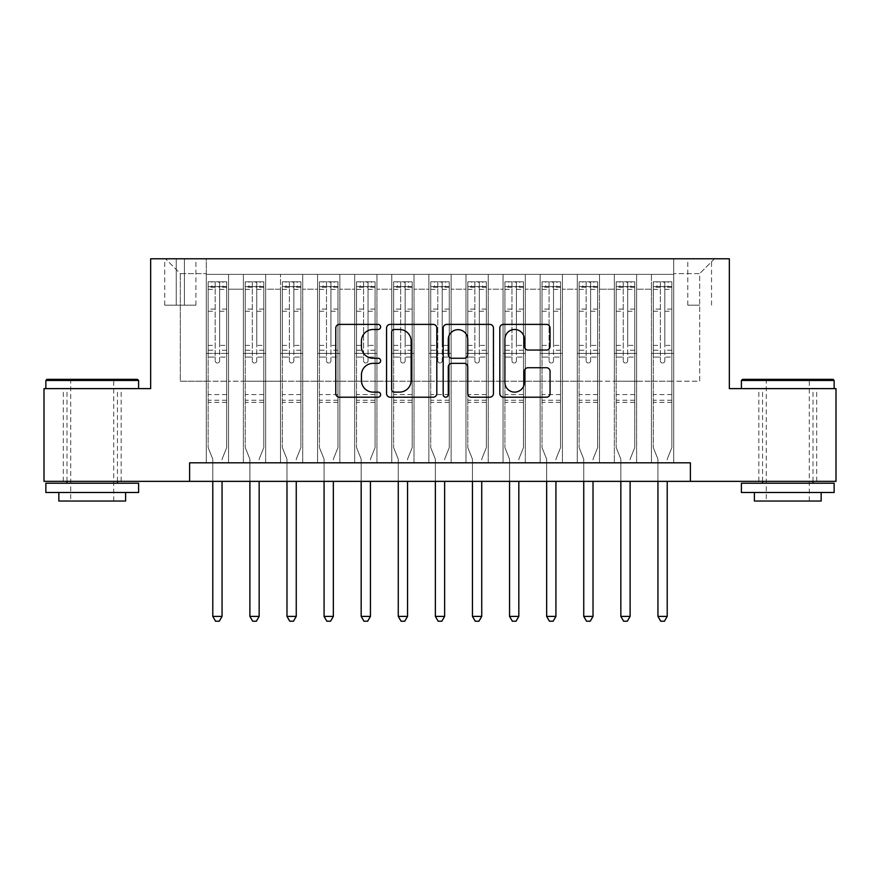 <?xml version="1.0" encoding="UTF-8"?>
<svg xmlns="http://www.w3.org/2000/svg" width="880" height="880" viewBox="0 0 880 880"><rect width="100%" height="100%" fill="white"/><g stroke="black" fill="none" stroke-linecap="round" stroke-linejoin="round"><path stroke-width="0.66" stroke-dasharray="4.4 3.3" d="M380.644 326.942A2.552 2.552 0 0 0 378.103 324.39L339.416 324.39A3.641 3.641 0 0 0 335.775 328.031L335.775 393.569A3.641 3.641 0 0 0 339.416 397.21L378.103 397.21A2.552 2.552 0 0 0 380.644 394.658A2.552 2.552 0 0 0 378.103 392.117L373.098 392.117A11.649 11.649 0 0 1 361.438 380.468L361.438 375.001A11.649 11.649 0 0 1 373.098 363.352L378.103 363.352A2.552 2.552 0 0 0 380.644 360.8A2.552 2.552 0 0 0 378.103 358.248L373.098 358.248A11.649 11.649 0 0 1 361.438 346.599L361.438 341.132A11.649 11.649 0 0 1 373.098 329.483L378.103 329.483A2.552 2.552 0 0 0 380.644 326.942M787.776 388.619L741.4 388.619L787.776 388.619M787.776 481.36L758.835 481.36L787.776 481.36M92.224 388.619L138.6 388.619L92.224 388.619M92.224 481.36L121.165 481.36L92.224 481.36M699.677 258.786L687.797 258.786L699.677 258.786M699.677 305.151L687.797 305.151L699.677 305.151M673.706 462.814L673.706 274.362L206.294 274.362L206.294 462.814L228.558 462.814L206.294 462.814L228.558 462.814L206.294 462.814L206.294 274.362L228.558 274.362L228.558 462.814L228.558 274.362L228.558 381.205L243.386 381.205L228.558 381.205L228.558 274.362L206.294 274.362L673.706 274.362L673.706 462.814L651.442 462.814L651.442 274.362L614.35 274.362L614.35 462.814L614.35 274.362L636.614 274.362L636.614 462.814L636.614 274.362L636.614 381.205L636.614 274.362L651.442 274.362L651.442 462.814L673.706 462.814L651.442 462.814L673.706 462.814L673.706 273.625L673.706 381.205L699.677 381.205L699.677 273.625L673.706 273.625L699.677 273.625L699.677 381.205L673.706 381.205L673.706 353.386L673.706 462.814M614.35 462.814L636.614 462.814L614.35 462.814L636.614 462.814L614.35 462.814L614.35 353.386L614.35 381.205L599.511 381.205L599.511 289.201L599.511 381.205L614.35 381.205L614.35 289.201L614.35 381.205L651.442 381.205L636.614 381.205L636.614 353.386L636.614 381.205L614.35 381.205L614.35 353.386L636.614 353.386L636.614 462.814L636.614 353.386L614.35 353.386L614.35 462.814M599.511 462.814L599.511 274.362L577.258 274.362L577.258 462.814L577.258 274.362L599.511 274.362L599.511 462.814L577.258 462.814L599.511 462.814L577.258 462.814L599.511 462.814L599.511 353.386L599.511 462.814M562.419 462.814L562.419 274.362L540.155 274.362L540.155 462.814L540.155 274.362L562.419 274.362L562.419 462.814L540.155 462.814L562.419 462.814L540.155 462.814L562.419 462.814L562.419 289.201L562.419 381.205L577.258 381.205L562.419 381.205L562.419 353.386L562.419 462.814M525.316 462.814L525.316 274.362L503.063 274.362L503.063 462.814L503.063 274.362L525.316 274.362L525.316 462.814L503.063 462.814L525.316 462.814L503.063 462.814L525.316 462.814L525.316 289.201L525.316 381.205L540.155 381.205L525.316 381.205L525.316 353.386L525.316 462.814M488.224 462.814L488.224 274.362L465.971 274.362L465.971 462.814L465.971 274.362L488.224 274.362L488.224 462.814L465.971 462.814L488.224 462.814L465.971 462.814L488.224 462.814L488.224 289.201L488.224 381.205L503.063 381.205L488.224 381.205L488.224 353.386L488.224 462.814M451.132 462.814L451.132 274.362L428.868 274.362L428.868 462.814L428.868 274.362L451.132 274.362L451.132 462.814L428.868 462.814L451.132 462.814L428.868 462.814L451.132 462.814L451.132 289.201L451.132 381.205L465.971 381.205L451.132 381.205L451.132 353.386L451.132 462.814M414.029 462.814L414.029 274.362L391.776 274.362L391.776 462.814L391.776 274.362L414.029 274.362L414.029 462.814L391.776 462.814L414.029 462.814L391.776 462.814L414.029 462.814L414.029 289.201L414.029 381.205L428.868 381.205L414.029 381.205L414.029 353.386L414.029 462.814M376.937 462.814L376.937 274.362L354.684 274.362L354.684 462.814L354.684 274.362L376.937 274.362L376.937 462.814L354.684 462.814L376.937 462.814L354.684 462.814L376.937 462.814L376.937 289.201L376.937 381.205L391.776 381.205L376.937 381.205L376.937 353.386L376.937 462.814M339.845 462.814L339.845 274.362L317.581 274.362L317.581 462.814L317.581 274.362L339.845 274.362L339.845 462.814L317.581 462.814L339.845 462.814L317.581 462.814L339.845 462.814L339.845 289.201L339.845 381.205L354.684 381.205L339.845 381.205L339.845 353.386L339.845 462.814M302.742 462.814L302.742 274.362L280.489 274.362L280.489 462.814L280.489 274.362L302.742 274.362L302.742 462.814L280.489 462.814L302.742 462.814L280.489 462.814L302.742 462.814L302.742 289.201L302.742 381.205L317.581 381.205L302.742 381.205L302.742 353.386L302.742 462.814M265.65 462.814L265.65 274.362L243.386 274.362L243.386 462.814L243.386 274.362L265.65 274.362L265.65 462.814L243.386 462.814L265.65 462.814L243.386 462.814L265.65 462.814L265.65 353.386L265.65 462.814M651.442 289.201L651.442 381.205L651.442 274.362L651.442 289.201L636.614 289.201L651.442 289.201M577.258 289.201L577.258 381.205L577.258 274.362L562.419 274.362L562.419 289.201L562.419 274.362L577.258 274.362L577.258 289.201L562.419 289.201L577.258 289.201M540.155 289.201L540.155 381.205L540.155 274.362L525.316 274.362L525.316 289.201L525.316 274.362L540.155 274.362L540.155 289.201L525.316 289.201L540.155 289.201M503.063 289.201L503.063 381.205L503.063 274.362L488.224 274.362L488.224 289.201L488.224 274.362L503.063 274.362L503.063 289.201L488.224 289.201L503.063 289.201M465.971 289.201L465.971 381.205L465.971 274.362L451.132 274.362L451.132 289.201L451.132 274.362L465.971 274.362L465.971 289.201L451.132 289.201L465.971 289.201M428.868 289.201L428.868 381.205L428.868 274.362L414.029 274.362L414.029 289.201L414.029 274.362L428.868 274.362L428.868 289.201L414.029 289.201L428.868 289.201M391.776 289.201L391.776 381.205L391.776 274.362L376.937 274.362L376.937 289.201L376.937 274.362L391.776 274.362L391.776 289.201L376.937 289.201L391.776 289.201M354.684 289.201L354.684 381.205L354.684 274.362L339.845 274.362L339.845 289.201L339.845 274.362L354.684 274.362L354.684 289.201L339.845 289.201L354.684 289.201M317.581 289.201L317.581 381.205L317.581 274.362L302.742 274.362L302.742 289.201L302.742 274.362L317.581 274.362L317.581 289.201L302.742 289.201L317.581 289.201M265.65 289.201L265.65 381.205L265.65 274.362L265.65 289.201L280.489 289.201L280.489 381.205L265.65 381.205L280.489 381.205L280.489 274.362L265.65 274.362L280.489 274.362L280.489 289.201L265.65 289.201M189.607 481.36L189.607 462.814L189.607 481.36L189.607 462.814L690.393 462.814L189.607 462.814L690.393 462.814L690.393 481.36L44 481.36L44 388.619L150.656 388.619L150.656 258.786L729.344 258.786L729.344 388.619L836 388.619L836 481.36L690.393 481.36L690.393 462.814L690.393 481.36M176.242 258.786L164.747 258.786L176.242 258.786L176.242 305.151L164.747 305.151L184.404 305.151L176.242 305.151L176.242 258.786M184.404 258.786L195.91 258.786L184.404 258.786L184.404 305.151L195.91 305.151L184.404 305.151L184.404 258.786M673.706 258.786L206.294 258.786L714.516 258.786L673.706 258.786L673.706 274.362L673.706 258.786M206.294 258.786L165.484 258.786L206.294 258.786L206.294 381.205L180.323 381.205L180.323 273.625L206.294 273.625L180.323 273.625L165.484 258.786L180.323 273.625L180.323 381.205L206.294 381.205L206.294 258.786M243.386 289.201L243.386 381.205L243.386 274.362L228.558 274.362L243.386 274.362L243.386 289.201L228.558 289.201L243.386 289.201M614.35 274.362L599.511 274.362L599.511 289.201L599.511 274.362L614.35 274.362L614.35 289.201L614.35 274.362M577.258 381.205L599.511 381.205L577.258 381.205L577.258 353.386L577.258 381.205M540.155 381.205L562.419 381.205L540.155 381.205L540.155 353.386L540.155 381.205M503.063 381.205L525.316 381.205L503.063 381.205L503.063 353.386L503.063 381.205M465.971 381.205L488.224 381.205L465.971 381.205L465.971 353.386L465.971 381.205M428.868 381.205L451.132 381.205L428.868 381.205L428.868 353.386L428.868 381.205M391.776 381.205L414.029 381.205L391.776 381.205L391.776 353.386L391.776 381.205M354.684 381.205L376.937 381.205L354.684 381.205L354.684 353.386L354.684 381.205M317.581 381.205L339.845 381.205L317.581 381.205L317.581 353.386L317.581 381.205M280.489 381.205L302.742 381.205L280.489 381.205L280.489 353.386L280.489 381.205M243.386 381.205L265.65 381.205L265.65 353.386L265.65 381.205L243.386 381.205L243.386 353.386L265.65 353.386L243.386 353.386L243.386 462.814L243.386 381.205M206.294 381.205L228.558 381.205L228.558 353.386L228.558 462.814L228.558 353.386L228.558 381.205L206.294 381.205L206.294 353.386L228.558 353.386L206.294 353.386L206.294 462.814L206.294 381.205M651.442 381.205L673.706 381.205L651.442 381.205L651.442 353.386L651.442 381.205M206.294 353.386L228.558 353.386L206.294 353.386M243.386 353.386L265.65 353.386L243.386 353.386M280.489 353.386L302.742 353.386L280.489 353.386L280.489 462.814L280.489 353.386L302.742 353.386L280.489 353.386M317.581 353.386L339.845 353.386L317.581 353.386L317.581 462.814L317.581 353.386L339.845 353.386L317.581 353.386M354.684 353.386L376.937 353.386L354.684 353.386L354.684 462.814L354.684 353.386L376.937 353.386L354.684 353.386M391.776 353.386L414.029 353.386L391.776 353.386L391.776 462.814L391.776 353.386L414.029 353.386L391.776 353.386M428.868 353.386L451.132 353.386L428.868 353.386L428.868 462.814L428.868 353.386L451.132 353.386L428.868 353.386M465.971 353.386L488.224 353.386L465.971 353.386L465.971 462.814L465.971 353.386L488.224 353.386L465.971 353.386M503.063 353.386L525.316 353.386L503.063 353.386L503.063 462.814L503.063 353.386L525.316 353.386L503.063 353.386M540.155 353.386L562.419 353.386L540.155 353.386L540.155 462.814L540.155 353.386L562.419 353.386L540.155 353.386M577.258 353.386L599.511 353.386L577.258 353.386L577.258 462.814L577.258 353.386L599.511 353.386L577.258 353.386M614.35 353.386L636.614 353.386L614.35 353.386M651.442 353.386L673.706 353.386L651.442 353.386L651.442 462.814L651.442 353.386L673.706 353.386L651.442 353.386M714.516 258.786L699.677 273.625L714.516 258.786M436.81 393.569L436.81 328.031A3.641 3.641 0 0 0 433.169 324.39L390.203 324.39A3.641 3.641 0 0 0 386.562 328.031L386.562 393.569A3.641 3.641 0 0 0 390.203 397.21L433.169 397.21A3.641 3.641 0 0 0 436.81 393.569M394.207 329.483A2.552 2.552 0 0 0 391.666 332.035L391.666 389.565A2.552 2.552 0 0 0 394.207 392.117L399.487 392.117A11.649 11.649 0 0 0 411.147 380.468L411.147 341.132A11.649 11.649 0 0 0 399.487 329.483L394.207 329.483M446.831 324.39L489.797 324.39A3.641 3.641 0 0 1 493.438 328.031L493.438 393.569A3.641 3.641 0 0 1 489.797 397.21L471.405 397.21A3.641 3.641 0 0 1 467.764 393.569L467.764 366.993A3.641 3.641 0 0 0 464.123 363.352L451.924 363.352A3.641 3.641 0 0 0 448.283 366.993L448.283 394.658A2.552 2.552 0 0 1 445.731 397.21A2.552 2.552 0 0 1 443.19 394.658L443.19 328.031A3.641 3.641 0 0 1 446.831 324.39M467.764 339.405A9.735 9.735 0 0 0 458.029 329.67A9.735 9.735 0 0 0 448.283 339.405L448.283 354.607A3.641 3.641 0 0 0 451.924 358.248L464.123 358.248A3.641 3.641 0 0 0 467.764 354.607L467.764 339.405M528.022 350.053L546.414 350.053A3.641 3.641 0 0 0 550.055 346.412L550.055 328.031A3.641 3.641 0 0 0 546.414 324.39L503.448 324.39A3.641 3.641 0 0 0 499.807 328.031L499.807 393.569A3.641 3.641 0 0 0 503.448 397.21L546.414 397.21A3.641 3.641 0 0 0 550.055 393.569L550.055 371.36A3.641 3.641 0 0 0 546.414 367.719L528.022 367.719A3.641 3.641 0 0 0 524.381 371.36L524.381 382.371A9.735 9.735 0 0 1 514.646 392.117A9.735 9.735 0 0 1 504.9 382.371L504.9 339.229A9.735 9.735 0 0 1 514.646 329.483A9.735 9.735 0 0 1 524.381 339.229L524.381 346.412A3.641 3.641 0 0 0 528.022 350.053M215.193 360.8A2.222 2.222 0 0 0 217.426 363.022A2.222 2.222 0 0 1 215.193 360.8L215.193 357.082L215.193 360.8M226.6 281.787L222.992 281.787L222.992 286.605L226.699 286.616L226.699 281.787L208.153 281.787L208.153 447.601L208.153 357.082L215.193 357.082L215.193 350.218L208.153 350.218M208.153 281.787L208.153 357.082L215.193 357.082L215.193 287.584C216.678 286.286 218.163 286.286 219.648 287.584L219.648 345.4L226.699 345.4L226.699 447.601L226.699 357.082L219.648 357.082L219.648 360.8A2.222 2.222 0 0 1 217.426 363.022A2.222 2.222 0 0 0 219.648 360.8L219.648 345.4M226.699 286.616L226.699 345.4M226.699 281.787L226.699 357.082L219.648 357.082L219.648 282.249L215.193 282.249L215.193 350.218M222.992 281.787L208.241 281.787M222.992 286.605L211.86 286.605L211.86 281.787M208.153 286.616L226.6 286.605M208.241 286.605L211.86 286.605M222.332 458.458L226.699 447.601L222.332 458.458A3.707 3.707 0 0 0 222.057 459.844A3.707 3.707 0 0 1 222.332 458.458M212.784 481.36L212.784 459.844A3.707 3.707 0 0 0 212.52 458.458L208.153 447.601L212.52 458.458A3.707 3.707 0 0 1 212.784 459.844L212.784 616.396L222.057 616.396L222.057 481.36M226.699 402.347L208.153 402.347M212.784 616.396L215.567 621.214L219.274 621.214L222.057 616.396M215.193 287.584L215.193 282.249M219.648 287.584L219.648 282.249M137.478 379.346L46.97 379.346M45.859 380.457L138.6 380.457M45.859 492.492L138.6 492.492M45.859 483.219L138.6 483.219M58.839 501.028L125.609 501.028M92.224 380.457L70.708 380.457L92.224 380.457M833.03 379.346L742.522 379.346M741.4 380.457L834.141 380.457M741.4 492.492L834.141 492.492M741.4 483.219L834.141 483.219M754.391 501.028L821.161 501.028M787.776 380.457L766.26 380.457L787.776 380.457M252.296 360.8A2.222 2.222 0 0 0 254.518 363.022A2.222 2.222 0 0 1 252.296 360.8L252.296 357.082L252.296 360.8M263.703 281.787L260.084 281.787L260.084 286.605L263.791 286.616L263.791 281.787L245.245 281.787L245.245 447.601L245.245 357.082L252.296 357.082L252.296 350.218L245.245 350.218M245.245 281.787L245.245 357.082L252.296 357.082L252.296 287.584C253.77 286.286 255.255 286.286 256.751 287.584L256.751 345.4L263.791 345.4L263.791 447.601L263.791 357.082L256.751 357.082L256.751 360.8A2.222 2.222 0 0 1 254.518 363.022A2.222 2.222 0 0 0 256.751 360.8L256.751 345.4M263.791 286.616L263.791 345.4M263.791 281.787L263.791 357.082L256.751 357.082L256.751 282.249L252.296 282.249L252.296 350.218M260.084 281.787L245.344 281.787M260.084 286.605L248.952 286.605L248.952 281.787M245.245 286.616L263.703 286.605M245.344 286.605L248.952 286.605M259.424 458.458L263.791 447.601L259.424 458.458A3.707 3.707 0 0 0 259.16 459.844A3.707 3.707 0 0 1 259.424 458.458M249.887 481.36L249.887 459.844A3.707 3.707 0 0 0 249.612 458.458L245.245 447.601L249.612 458.458A3.707 3.707 0 0 1 249.887 459.844L249.887 616.396L259.16 616.396L259.16 481.36M263.791 402.347L245.245 402.347M249.887 616.396L252.67 621.214L256.377 621.214L259.16 616.396M252.296 287.584L252.296 282.249M256.751 287.584L256.751 282.249M289.388 360.8A2.222 2.222 0 0 0 291.621 363.022A2.222 2.222 0 0 1 289.388 360.8L289.388 357.082L289.388 360.8M300.795 281.787L297.176 281.787L297.176 286.605L300.894 286.616L300.894 281.787L282.337 281.787L282.337 447.601L282.337 357.082L289.388 357.082L289.388 350.218L282.337 350.218M282.337 281.787L282.337 357.082L289.388 357.082L289.388 287.584C290.873 286.286 292.358 286.286 293.843 287.584L293.843 345.4L300.894 345.4L300.894 447.601L300.894 357.082L293.843 357.082L293.843 360.8A2.222 2.222 0 0 1 291.621 363.022A2.222 2.222 0 0 0 293.843 360.8L293.843 345.4M300.894 286.616L300.894 345.4M300.894 281.787L300.894 357.082L293.843 357.082L293.843 282.249L289.388 282.249L289.388 350.218M297.176 281.787L282.436 281.787M297.176 286.605L286.055 286.605L286.055 281.787M282.337 286.616L300.795 286.605M282.436 286.605L286.055 286.605M296.516 458.458L300.894 447.601L296.516 458.458A3.707 3.707 0 0 0 296.252 459.844A3.707 3.707 0 0 1 296.516 458.458M286.979 481.36L286.979 459.844A3.707 3.707 0 0 0 286.715 458.458L282.337 447.601L286.715 458.458A3.707 3.707 0 0 1 286.979 459.844L286.979 616.396L296.252 616.396L296.252 481.36M300.894 402.347L282.337 402.347M286.979 616.396L289.762 621.214L293.469 621.214L296.252 616.396M289.388 287.584L289.388 282.249M293.843 287.584L293.843 282.249M326.491 360.8A2.222 2.222 0 0 0 328.713 363.022A2.222 2.222 0 0 1 326.491 360.8L326.491 357.082L326.491 360.8M337.898 281.787L334.279 281.787L334.279 286.605L337.986 286.616L337.986 281.787L319.44 281.787L319.44 447.601L319.44 357.082L326.491 357.082L326.491 350.218L319.44 350.218M319.44 281.787L319.44 357.082L326.491 357.082L326.491 287.584C327.965 286.286 329.45 286.286 330.935 287.584L330.935 345.4L337.986 345.4L337.986 447.601L337.986 357.082L330.935 357.082L330.935 360.8A2.222 2.222 0 0 1 328.713 363.022A2.222 2.222 0 0 0 330.935 360.8L330.935 345.4M337.986 286.616L337.986 345.4M337.986 281.787L337.986 357.082L330.935 357.082L330.935 282.249L326.491 282.249L326.491 350.218M334.279 281.787L319.528 281.787M334.279 286.605L323.147 286.605L323.147 281.787M319.44 286.616L337.898 286.605M319.528 286.605L323.147 286.605M333.619 458.458L337.986 447.601L333.619 458.458A3.707 3.707 0 0 0 333.344 459.844A3.707 3.707 0 0 1 333.619 458.458M324.071 481.36L324.071 459.844A3.707 3.707 0 0 0 323.807 458.458L319.44 447.601L323.807 458.458A3.707 3.707 0 0 1 324.071 459.844L324.071 616.396L333.344 616.396L333.344 481.36M337.986 402.347L319.44 402.347M324.071 616.396L326.854 621.214L330.572 621.214L333.344 616.396M326.491 287.584L326.491 282.249M330.935 287.584L330.935 282.249M363.583 360.8A2.222 2.222 0 0 0 365.805 363.022A2.222 2.222 0 0 1 363.583 360.8L363.583 357.082L363.583 360.8M374.99 281.787L371.371 281.787L371.371 286.605L375.078 286.616L375.078 281.787L356.532 281.787L356.532 447.601L356.532 357.082L363.583 357.082L363.583 350.218L356.532 350.218M356.532 281.787L356.532 357.082L363.583 357.082L363.583 287.584C365.057 286.286 366.542 286.286 368.038 287.584L368.038 345.4L375.078 345.4L375.078 447.601L375.078 357.082L368.038 357.082L368.038 360.8A2.222 2.222 0 0 1 365.805 363.022A2.222 2.222 0 0 0 368.038 360.8L368.038 345.4M375.078 286.616L375.078 345.4M375.078 281.787L375.078 357.082L368.038 357.082L368.038 282.249L363.583 282.249L363.583 350.218M371.371 281.787L356.631 281.787M371.371 286.605L360.239 286.605L360.239 281.787M356.532 286.616L374.99 286.605M356.631 286.605L360.239 286.605M370.711 458.458L375.078 447.601L370.711 458.458A3.707 3.707 0 0 0 370.447 459.844A3.707 3.707 0 0 1 370.711 458.458M361.174 481.36L361.174 459.844A3.707 3.707 0 0 0 360.899 458.458L356.532 447.601L360.899 458.458A3.707 3.707 0 0 1 361.174 459.844L361.174 616.396L370.447 616.396L370.447 481.36M375.078 402.347L356.532 402.347M361.174 616.396L363.957 621.214L367.664 621.214L370.447 616.396M363.583 287.584L363.583 282.249M368.038 287.584L368.038 282.249M400.675 360.8A2.222 2.222 0 0 0 402.908 363.022A2.222 2.222 0 0 1 400.675 360.8L400.675 357.082L400.675 360.8M412.082 281.787L408.463 281.787L408.463 286.605L412.181 286.616L412.181 281.787L393.635 281.787L393.635 447.601L393.635 357.082L400.675 357.082L400.675 350.218L393.635 350.218M393.635 281.787L393.635 357.082L400.675 357.082L400.675 287.584C402.16 286.286 403.645 286.286 405.13 287.584L405.13 345.4L412.181 345.4L412.181 447.601L412.181 357.082L405.13 357.082L405.13 360.8A2.222 2.222 0 0 1 402.908 363.022A2.222 2.222 0 0 0 405.13 360.8L405.13 345.4M412.181 286.616L412.181 345.4M412.181 281.787L412.181 357.082L405.13 357.082L405.13 282.249L400.675 282.249L400.675 350.218M408.463 281.787L393.723 281.787M408.463 286.605L397.342 286.605L397.342 281.787M393.635 286.616L412.082 286.605M393.723 286.605L397.342 286.605M407.814 458.458L412.181 447.601L407.814 458.458A3.707 3.707 0 0 0 407.539 459.844A3.707 3.707 0 0 1 407.814 458.458M398.266 481.36L398.266 459.844A3.707 3.707 0 0 0 398.002 458.458L393.635 447.601L398.002 458.458A3.707 3.707 0 0 1 398.266 459.844L398.266 616.396L407.539 616.396L407.539 481.36M412.181 402.347L393.635 402.347M398.266 616.396L401.049 621.214L404.756 621.214L407.539 616.396M400.675 287.584L400.675 282.249M405.13 287.584L405.13 282.249M437.778 360.8A2.222 2.222 0 0 0 440 363.022A2.222 2.222 0 0 1 437.778 360.8L437.778 357.082L437.778 360.8M449.185 281.787L445.566 281.787L445.566 286.605L449.273 286.616L449.273 281.787L430.727 281.787L430.727 447.601L430.727 357.082L437.778 357.082L437.778 350.218L430.727 350.218M430.727 281.787L430.727 357.082L437.778 357.082L437.778 287.584C439.252 286.286 440.737 286.286 442.222 287.584L442.222 345.4L449.273 345.4L449.273 447.601L449.273 357.082L442.222 357.082L442.222 360.8A2.222 2.222 0 0 1 440 363.022A2.222 2.222 0 0 0 442.222 360.8L442.222 345.4M449.273 286.616L449.273 345.4M449.273 281.787L449.273 357.082L442.222 357.082L442.222 282.249L437.778 282.249L437.778 350.218M445.566 281.787L430.815 281.787M445.566 286.605L434.434 286.605L434.434 281.787M430.727 286.616L449.185 286.605M430.815 286.605L434.434 286.605M444.906 458.458L449.273 447.601L444.906 458.458A3.707 3.707 0 0 0 444.642 459.844A3.707 3.707 0 0 1 444.906 458.458M435.358 481.36L435.358 459.844A3.707 3.707 0 0 0 435.094 458.458L430.727 447.601L435.094 458.458A3.707 3.707 0 0 1 435.358 459.844L435.358 616.396L444.642 616.396L444.642 481.36M449.273 402.347L430.727 402.347M435.358 616.396L438.141 621.214L441.859 621.214L444.642 616.396M437.778 287.584L437.778 282.249M442.222 287.584L442.222 282.249M474.87 360.8A2.222 2.222 0 0 0 477.092 363.022A2.222 2.222 0 0 1 474.87 360.8L474.87 357.082L474.87 360.8M486.277 281.787L482.658 281.787L482.658 286.605L486.365 286.616L486.365 281.787L467.819 281.787L467.819 447.601L467.819 357.082L474.87 357.082L474.87 350.218L467.819 350.218M467.819 281.787L467.819 357.082L474.87 357.082L474.87 287.584C476.355 286.286 477.829 286.286 479.325 287.584L479.325 345.4L486.365 345.4L486.365 447.601L486.365 357.082L479.325 357.082L479.325 360.8A2.222 2.222 0 0 1 477.092 363.022A2.222 2.222 0 0 0 479.325 360.8L479.325 345.4M486.365 286.616L486.365 345.4M486.365 281.787L486.365 357.082L479.325 357.082L479.325 282.249L474.87 282.249L474.87 350.218M482.658 281.787L467.918 281.787M482.658 286.605L471.537 286.605L471.537 281.787M467.819 286.616L486.277 286.605M467.918 286.605L471.537 286.605M481.998 458.458L486.365 447.601L481.998 458.458A3.707 3.707 0 0 0 481.734 459.844A3.707 3.707 0 0 1 481.998 458.458M472.461 481.36L472.461 459.844A3.707 3.707 0 0 0 472.186 458.458L467.819 447.601L472.186 458.458A3.707 3.707 0 0 1 472.461 459.844L472.461 616.396L481.734 616.396L481.734 481.36M486.365 402.347L467.819 402.347M472.461 616.396L475.244 621.214L478.951 621.214L481.734 616.396M474.87 287.584L474.87 282.249M479.325 287.584L479.325 282.249M511.962 360.8A2.222 2.222 0 0 0 514.195 363.022A2.222 2.222 0 0 1 511.962 360.8L511.962 357.082L511.962 360.8M523.369 281.787L519.761 281.787L519.761 286.605L523.468 286.616L523.468 281.787L504.922 281.787L504.922 447.601L504.922 357.082L511.962 357.082L511.962 350.218L504.922 350.218M504.922 281.787L504.922 357.082L511.962 357.082L511.962 287.584C513.447 286.286 514.932 286.286 516.417 287.584L516.417 345.4L523.468 345.4L523.468 447.601L523.468 357.082L516.417 357.082L516.417 360.8A2.222 2.222 0 0 1 514.195 363.022A2.222 2.222 0 0 0 516.417 360.8L516.417 345.4M523.468 286.616L523.468 345.4M523.468 281.787L523.468 357.082L516.417 357.082L516.417 282.249L511.962 282.249L511.962 350.218M519.761 281.787L505.01 281.787M519.761 286.605L508.629 286.605L508.629 281.787M504.922 286.616L523.369 286.605M505.01 286.605L508.629 286.605M519.101 458.458L523.468 447.601L519.101 458.458A3.707 3.707 0 0 0 518.826 459.844A3.707 3.707 0 0 1 519.101 458.458M509.553 481.36L509.553 459.844A3.707 3.707 0 0 0 509.289 458.458L504.922 447.601L509.289 458.458A3.707 3.707 0 0 1 509.553 459.844L509.553 616.396L518.826 616.396L518.826 481.36M523.468 402.347L504.922 402.347M509.553 616.396L512.336 621.214L516.043 621.214L518.826 616.396M511.962 287.584L511.962 282.249M516.417 287.584L516.417 282.249M549.065 360.8A2.222 2.222 0 0 0 551.287 363.022A2.222 2.222 0 0 1 549.065 360.8L549.065 357.082L549.065 360.8M560.472 281.787L556.853 281.787L556.853 286.605L560.56 286.616L560.56 281.787L542.014 281.787L542.014 447.601L542.014 357.082L549.065 357.082L549.065 350.218L542.014 350.218M542.014 281.787L542.014 357.082L549.065 357.082L549.065 287.584C550.539 286.286 552.024 286.286 553.509 287.584L553.509 345.4L560.56 345.4L560.56 447.601L560.56 357.082L553.509 357.082L553.509 360.8A2.222 2.222 0 0 1 551.287 363.022A2.222 2.222 0 0 0 553.509 360.8L553.509 345.4M560.56 286.616L560.56 345.4M560.56 281.787L560.56 357.082L553.509 357.082L553.509 282.249L549.065 282.249L549.065 350.218M556.853 281.787L542.102 281.787M556.853 286.605L545.721 286.605L545.721 281.787M542.014 286.616L560.472 286.605M542.102 286.605L545.721 286.605M556.193 458.458L560.56 447.601L556.193 458.458A3.707 3.707 0 0 0 555.929 459.844A3.707 3.707 0 0 1 556.193 458.458M546.656 481.36L546.656 459.844A3.707 3.707 0 0 0 546.381 458.458L542.014 447.601L546.381 458.458A3.707 3.707 0 0 1 546.656 459.844L546.656 616.396L555.929 616.396L555.929 481.36M560.56 402.347L542.014 402.347M546.656 616.396L549.428 621.214L553.146 621.214L555.929 616.396M549.065 287.584L549.065 282.249M553.509 287.584L553.509 282.249M586.157 360.8A2.222 2.222 0 0 0 588.379 363.022A2.222 2.222 0 0 1 586.157 360.8L586.157 357.082L586.157 360.8M597.564 281.787L593.945 281.787L593.945 286.605L597.663 286.616L597.663 281.787L579.106 281.787L579.106 447.601L579.106 357.082L586.157 357.082L586.157 350.218L579.106 350.218M579.106 281.787L579.106 357.082L586.157 357.082L586.157 287.584C587.642 286.286 589.127 286.286 590.612 287.584L590.612 345.4L597.663 345.4L597.663 447.601L597.663 357.082L590.612 357.082L590.612 360.8A2.222 2.222 0 0 1 588.379 363.022A2.222 2.222 0 0 0 590.612 360.8L590.612 345.4M597.663 286.616L597.663 345.4M597.663 281.787L597.663 357.082L590.612 357.082L590.612 282.249L586.157 282.249L586.157 350.218M593.945 281.787L579.205 281.787M593.945 286.605L582.824 286.605L582.824 281.787M579.106 286.616L597.564 286.605M579.205 286.605L582.824 286.605M593.285 458.458L597.663 447.601L593.285 458.458A3.707 3.707 0 0 0 593.021 459.844A3.707 3.707 0 0 1 593.285 458.458M583.748 481.36L583.748 459.844A3.707 3.707 0 0 0 583.484 458.458L579.106 447.601L583.484 458.458A3.707 3.707 0 0 1 583.748 459.844L583.748 616.396L593.021 616.396L593.021 481.36M597.663 402.347L579.106 402.347M583.748 616.396L586.531 621.214L590.238 621.214L593.021 616.396M586.157 287.584L586.157 282.249M590.612 287.584L590.612 282.249M623.249 360.8A2.222 2.222 0 0 0 625.482 363.022A2.222 2.222 0 0 1 623.249 360.8L623.249 357.082L623.249 360.8M634.656 281.787L631.048 281.787L631.048 286.605L634.755 286.616L634.755 281.787L616.209 281.787L616.209 447.601L616.209 357.082L623.249 357.082L623.249 350.218L616.209 350.218M616.209 281.787L616.209 357.082L623.249 357.082L623.249 287.584C624.734 286.286 626.219 286.286 627.704 287.584L627.704 345.4L634.755 345.4L634.755 447.601L634.755 357.082L627.704 357.082L627.704 360.8A2.222 2.222 0 0 1 625.482 363.022A2.222 2.222 0 0 0 627.704 360.8L627.704 345.4M634.755 286.616L634.755 345.4M634.755 281.787L634.755 357.082L627.704 357.082L627.704 282.249L623.249 282.249L623.249 350.218M631.048 281.787L616.297 281.787M631.048 286.605L619.916 286.605L619.916 281.787M616.209 286.616L634.656 286.605M616.297 286.605L619.916 286.605M630.388 458.458L634.755 447.601L630.388 458.458A3.707 3.707 0 0 0 630.113 459.844A3.707 3.707 0 0 1 630.388 458.458M620.84 481.36L620.84 459.844A3.707 3.707 0 0 0 620.576 458.458L616.209 447.601L620.576 458.458A3.707 3.707 0 0 1 620.84 459.844L620.84 616.396L630.113 616.396L630.113 481.36M634.755 402.347L616.209 402.347M620.84 616.396L623.623 621.214L627.33 621.214L630.113 616.396M623.249 287.584L623.249 282.249M627.704 287.584L627.704 282.249M660.352 360.8A2.222 2.222 0 0 0 662.574 363.022A2.222 2.222 0 0 1 660.352 360.8L660.352 357.082L660.352 360.8M671.759 281.787L668.14 281.787L668.14 286.605L671.847 286.616L671.847 281.787L653.301 281.787L653.301 447.601L653.301 357.082L660.352 357.082L660.352 350.218L653.301 350.218M653.301 281.787L653.301 357.082L660.352 357.082L660.352 287.584C661.826 286.286 663.311 286.286 664.807 287.584L664.807 345.4L671.847 345.4L671.847 447.601L671.847 357.082L664.807 357.082L664.807 360.8A2.222 2.222 0 0 1 662.574 363.022A2.222 2.222 0 0 0 664.807 360.8L664.807 345.4M671.847 286.616L671.847 345.4M671.847 281.787L671.847 357.082L664.807 357.082L664.807 282.249L660.352 282.249L660.352 350.218M668.14 281.787L653.4 281.787M668.14 286.605L657.008 286.605L657.008 281.787M653.301 286.616L671.759 286.605M653.4 286.605L657.008 286.605M667.48 458.458L671.847 447.601L667.48 458.458A3.707 3.707 0 0 0 667.216 459.844A3.707 3.707 0 0 1 667.48 458.458M657.943 481.36L657.943 459.844A3.707 3.707 0 0 0 657.668 458.458L653.301 447.601L657.668 458.458A3.707 3.707 0 0 1 657.943 459.844L657.943 616.396L667.216 616.396L667.216 481.36M671.847 402.347L653.301 402.347M657.943 616.396L660.726 621.214L664.433 621.214L667.216 616.396M660.352 287.584L660.352 282.249M664.807 287.584L664.807 282.249M614.35 289.201L599.511 289.201L614.35 289.201M226.699 394.559L208.153 394.559M226.699 350.218L219.648 350.218M208.153 345.4L215.193 345.4M215.193 309.1L208.153 309.1M226.699 309.1L219.648 309.1M208.153 311.267L215.193 311.267M219.648 311.267L226.699 311.267M215.193 287.199L208.153 287.199M208.153 289.366L215.193 289.366M226.699 287.199L219.648 287.199M219.648 289.366L226.699 289.366M226.699 400.257L208.153 400.257M263.791 394.559L245.245 394.559M263.791 350.218L256.751 350.218M245.245 345.4L252.296 345.4M252.296 309.1L245.245 309.1M263.791 309.1L256.751 309.1M245.245 311.267L252.296 311.267M256.751 311.267L263.791 311.267M252.296 287.199L245.245 287.199M245.245 289.366L252.296 289.366M263.791 287.199L256.751 287.199M256.751 289.366L263.791 289.366M263.791 400.257L245.245 400.257M300.894 394.559L282.337 394.559M300.894 350.218L293.843 350.218M282.337 345.4L289.388 345.4M289.388 309.1L282.337 309.1M300.894 309.1L293.843 309.1M282.337 311.267L289.388 311.267M293.843 311.267L300.894 311.267M289.388 287.199L282.337 287.199M282.337 289.366L289.388 289.366M300.894 287.199L293.843 287.199M293.843 289.366L300.894 289.366M300.894 400.257L282.337 400.257M337.986 394.559L319.44 394.559M337.986 350.218L330.935 350.218M319.44 345.4L326.491 345.4M326.491 309.1L319.44 309.1M337.986 309.1L330.935 309.1M319.44 311.267L326.491 311.267M330.935 311.267L337.986 311.267M326.491 287.199L319.44 287.199M319.44 289.366L326.491 289.366M337.986 287.199L330.935 287.199M330.935 289.366L337.986 289.366M337.986 400.257L319.44 400.257M375.078 394.559L356.532 394.559M375.078 350.218L368.038 350.218M356.532 345.4L363.583 345.4M363.583 309.1L356.532 309.1M375.078 309.1L368.038 309.1M356.532 311.267L363.583 311.267M368.038 311.267L375.078 311.267M363.583 287.199L356.532 287.199M356.532 289.366L363.583 289.366M375.078 287.199L368.038 287.199M368.038 289.366L375.078 289.366M375.078 400.257L356.532 400.257M412.181 394.559L393.635 394.559M412.181 350.218L405.13 350.218M393.635 345.4L400.675 345.4M400.675 309.1L393.635 309.1M412.181 309.1L405.13 309.1M393.635 311.267L400.675 311.267M405.13 311.267L412.181 311.267M400.675 287.199L393.635 287.199M393.635 289.366L400.675 289.366M412.181 287.199L405.13 287.199M405.13 289.366L412.181 289.366M412.181 400.257L393.635 400.257M449.273 394.559L430.727 394.559M449.273 350.218L442.222 350.218M430.727 345.4L437.778 345.4M437.778 309.1L430.727 309.1M449.273 309.1L442.222 309.1M430.727 311.267L437.778 311.267M442.222 311.267L449.273 311.267M437.778 287.199L430.727 287.199M430.727 289.366L437.778 289.366M449.273 287.199L442.222 287.199M442.222 289.366L449.273 289.366M449.273 400.257L430.727 400.257M486.365 394.559L467.819 394.559M486.365 350.218L479.325 350.218M467.819 345.4L474.87 345.4M474.87 309.1L467.819 309.1M486.365 309.1L479.325 309.1M467.819 311.267L474.87 311.267M479.325 311.267L486.365 311.267M474.87 287.199L467.819 287.199M467.819 289.366L474.87 289.366M486.365 287.199L479.325 287.199M479.325 289.366L486.365 289.366M486.365 400.257L467.819 400.257M523.468 394.559L504.922 394.559M523.468 350.218L516.417 350.218M504.922 345.4L511.962 345.4M511.962 309.1L504.922 309.1M523.468 309.1L516.417 309.1M504.922 311.267L511.962 311.267M516.417 311.267L523.468 311.267M511.962 287.199L504.922 287.199M504.922 289.366L511.962 289.366M523.468 287.199L516.417 287.199M516.417 289.366L523.468 289.366M523.468 400.257L504.922 400.257M560.56 394.559L542.014 394.559M560.56 350.218L553.509 350.218M542.014 345.4L549.065 345.4M549.065 309.1L542.014 309.1M560.56 309.1L553.509 309.1M542.014 311.267L549.065 311.267M553.509 311.267L560.56 311.267M549.065 287.199L542.014 287.199M542.014 289.366L549.065 289.366M560.56 287.199L553.509 287.199M553.509 289.366L560.56 289.366M560.56 400.257L542.014 400.257M597.663 394.559L579.106 394.559M597.663 350.218L590.612 350.218M579.106 345.4L586.157 345.4M586.157 309.1L579.106 309.1M597.663 309.1L590.612 309.1M579.106 311.267L586.157 311.267M590.612 311.267L597.663 311.267M586.157 287.199L579.106 287.199M579.106 289.366L586.157 289.366M597.663 287.199L590.612 287.199M590.612 289.366L597.663 289.366M597.663 400.257L579.106 400.257M634.755 394.559L616.209 394.559M634.755 350.218L627.704 350.218M616.209 345.4L623.249 345.4M623.249 309.1L616.209 309.1M634.755 309.1L627.704 309.1M616.209 311.267L623.249 311.267M627.704 311.267L634.755 311.267M623.249 287.199L616.209 287.199M616.209 289.366L623.249 289.366M634.755 287.199L627.704 287.199M627.704 289.366L634.755 289.366M634.755 400.257L616.209 400.257M671.847 394.559L653.301 394.559M671.847 350.218L664.807 350.218M653.301 345.4L660.352 345.4M660.352 309.1L653.301 309.1M671.847 309.1L664.807 309.1M653.301 311.267L660.352 311.267M664.807 311.267L671.847 311.267M660.352 287.199L653.301 287.199M653.301 289.366L660.352 289.366M671.847 287.199L664.807 287.199M664.807 289.366L671.847 289.366M671.847 400.257L653.301 400.257M758.835 481.36L758.835 388.619M63.294 481.36L63.294 388.619M687.797 305.151L687.797 258.786M164.747 305.151L164.747 258.786M195.91 305.151L195.91 258.786M711.546 305.151L711.546 258.786M121.165 481.36L121.165 388.619M816.706 481.36L816.706 388.619M113.74 501.028L113.74 380.457L114.851 379.346M67.001 481.36L67.001 388.619M117.447 481.36L117.447 388.619M69.597 379.346L70.708 380.457L70.708 501.028M809.292 501.028L809.292 380.457L810.403 379.346M762.553 481.36L762.553 388.619M812.999 481.36L812.999 388.619M765.149 379.346L766.26 380.457L766.26 501.028"/><path stroke-width="1.32" d="M380.644 326.942A2.552 2.552 0 0 0 378.103 324.39L339.416 324.39A3.641 3.641 0 0 0 335.775 328.031L335.775 393.569A3.641 3.641 0 0 0 339.416 397.21L378.103 397.21A2.552 2.552 0 0 0 380.644 394.658A2.552 2.552 0 0 0 378.103 392.117L373.098 392.117A11.649 11.649 0 0 1 361.438 380.468L361.438 375.001A11.649 11.649 0 0 1 373.098 363.352L378.103 363.352A2.552 2.552 0 0 0 380.644 360.8A2.552 2.552 0 0 0 378.103 358.248L373.098 358.248A11.649 11.649 0 0 1 361.438 346.599L361.438 341.132A11.649 11.649 0 0 1 373.098 329.483L378.103 329.483A2.552 2.552 0 0 0 380.644 326.942M546.414 350.053A3.641 3.641 0 0 0 550.055 346.412L550.055 328.031A3.641 3.641 0 0 0 546.414 324.39L503.448 324.39A3.641 3.641 0 0 0 499.807 328.031L499.807 393.569A3.641 3.641 0 0 0 503.448 397.21L546.414 397.21A3.641 3.641 0 0 0 550.055 393.569L550.055 371.36A3.641 3.641 0 0 0 546.414 367.719L528.022 367.719A3.641 3.641 0 0 0 524.381 371.36L524.381 382.371A9.735 9.735 0 0 1 514.646 392.117A9.735 9.735 0 0 1 504.9 382.371L504.9 339.229A9.735 9.735 0 0 1 514.646 329.483A9.735 9.735 0 0 1 524.381 339.229L524.381 346.412A3.641 3.641 0 0 0 528.022 350.053L546.414 350.053M189.607 481.36L44 481.36L44 388.619L150.656 388.619L150.656 258.786L729.344 258.786L729.344 388.619L836 388.619L836 481.36L690.393 481.36L690.393 462.814L189.607 462.814L189.607 481.36L690.393 481.36M436.81 328.031A3.641 3.641 0 0 0 433.169 324.39L390.203 324.39A3.641 3.641 0 0 0 386.562 328.031L386.562 393.569A3.641 3.641 0 0 0 390.203 397.21L433.169 397.21A3.641 3.641 0 0 0 436.81 393.569L436.81 328.031M446.831 324.39L489.797 324.39A3.641 3.641 0 0 1 493.438 328.031L493.438 393.569A3.641 3.641 0 0 1 489.797 397.21L471.405 397.21A3.641 3.641 0 0 1 467.764 393.569L467.764 366.993A3.641 3.641 0 0 0 464.123 363.352L451.924 363.352A3.641 3.641 0 0 0 448.283 366.993L448.283 394.658A2.552 2.552 0 0 1 445.731 397.21A2.552 2.552 0 0 1 443.19 394.658L443.19 328.031A3.641 3.641 0 0 1 446.831 324.39M394.207 329.483A2.552 2.552 0 0 0 391.666 332.035L391.666 389.565A2.552 2.552 0 0 0 394.207 392.117L399.487 392.117A11.649 11.649 0 0 0 411.147 380.468L411.147 341.132A11.649 11.649 0 0 0 399.487 329.483L394.207 329.483M467.764 339.405A9.735 9.735 0 0 0 458.029 329.67A9.735 9.735 0 0 0 448.283 339.405L448.283 354.607A3.641 3.641 0 0 0 451.924 358.248L464.123 358.248A3.641 3.641 0 0 0 467.764 354.607L467.764 339.405M212.784 481.36L212.784 616.396L222.057 616.396L222.057 481.36M222.057 616.396L219.274 621.214L215.567 621.214L212.784 616.396M46.97 379.346L137.478 379.346L138.6 380.457L45.859 380.457L46.97 379.346M92.224 492.492L45.859 492.492L45.859 483.219L138.6 483.219L138.6 492.492L92.224 492.492M125.609 492.492L125.609 501.028L58.839 501.028L58.839 492.492M742.522 379.346L833.03 379.346L834.141 380.457L741.4 380.457L742.522 379.346M787.776 492.492L741.4 492.492L741.4 483.219L834.141 483.219L834.141 492.492L787.776 492.492M821.161 492.492L821.161 501.028L754.391 501.028L754.391 492.492M249.887 481.36L249.887 616.396L259.16 616.396L259.16 481.36M259.16 616.396L256.377 621.214L252.67 621.214L249.887 616.396M286.979 481.36L286.979 616.396L296.252 616.396L296.252 481.36M296.252 616.396L293.469 621.214L289.762 621.214L286.979 616.396M324.071 481.36L324.071 616.396L333.344 616.396L333.344 481.36M333.344 616.396L330.572 621.214L326.854 621.214L324.071 616.396M361.174 481.36L361.174 616.396L370.447 616.396L370.447 481.36M370.447 616.396L367.664 621.214L363.957 621.214L361.174 616.396M398.266 481.36L398.266 616.396L407.539 616.396L407.539 481.36M407.539 616.396L404.756 621.214L401.049 621.214L398.266 616.396M435.358 481.36L435.358 616.396L444.642 616.396L444.642 481.36M444.642 616.396L441.859 621.214L438.141 621.214L435.358 616.396M472.461 481.36L472.461 616.396L481.734 616.396L481.734 481.36M481.734 616.396L478.951 621.214L475.244 621.214L472.461 616.396M509.553 481.36L509.553 616.396L518.826 616.396L518.826 481.36M518.826 616.396L516.043 621.214L512.336 621.214L509.553 616.396M546.656 481.36L546.656 616.396L555.929 616.396L555.929 481.36M555.929 616.396L553.146 621.214L549.428 621.214L546.656 616.396M583.748 481.36L583.748 616.396L593.021 616.396L593.021 481.36M593.021 616.396L590.238 621.214L586.531 621.214L583.748 616.396M620.84 481.36L620.84 616.396L630.113 616.396L630.113 481.36M630.113 616.396L627.33 621.214L623.623 621.214L620.84 616.396M657.943 481.36L657.943 616.396L667.216 616.396L667.216 481.36M667.216 616.396L664.433 621.214L660.726 621.214L657.943 616.396M45.859 388.619L45.859 380.457M67.001 483.219L67.001 481.36M117.447 483.219L117.447 481.36M138.6 388.619L138.6 380.457M741.4 388.619L741.4 380.457M762.553 483.219L762.553 481.36M812.999 483.219L812.999 481.36M834.141 388.619L834.141 380.457"/></g></svg>
